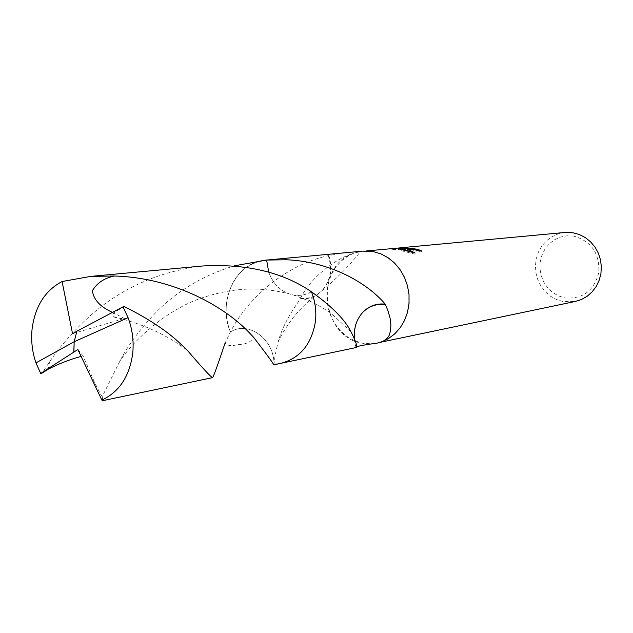 <?xml version="1.0" encoding="UTF-8"?>
<svg xmlns="http://www.w3.org/2000/svg" width="633" height="633" viewBox="0 0 633 633"><rect width="100%" height="100%" fill="white"/><g stroke="black" fill="none" stroke-linecap="round" stroke-linejoin="round"><path stroke-width="0.47" stroke-dasharray="3.17 2.37" d="M573.72 236.109L567.081 235.785L560.569 237.027L554.524 239.765L549.23 243.863L544.958 249.093L541.911 255.218L540.226 261.912L539.989 268.859L541.199 275.711L543.81 282.144L547.695 287.833L552.664 292.509L558.472 295.92L564.842 297.914C582.795 299.298 594.118 290.784 598.826 272.372C599.625 253.208 591.262 241.118 573.72 236.109M564.929 232.469L558.266 233.838L552.047 236.623L546.54 240.698L541.951 245.881L538.485 251.95L536.278 258.66L535.415 265.718L535.929 272.839L537.805 279.731L540.954 286.092L545.258 291.678L550.544 296.236L556.581 299.591L563.133 301.577L575.334 301.458M363.002 251.095L359.647 251.515M345.436 252.733L328.282 255.645C283.236 265.551 246.142 300.699 230.42 331.969C248.278 320.393 274.279 339.146 274.018 364.117C285.214 363.698 294.851 359.085 302.93 350.294C316.373 333.472 319.206 313.968 311.436 291.773L311.428 291.766C305.802 294.954 299.852 296.054 293.577 295.057C281.78 292.533 273.503 284.921 268.74 272.206C273.488 284.921 281.772 292.541 293.577 295.065C299.852 296.07 305.81 294.97 311.436 291.766C319.206 313.96 316.373 333.472 302.93 350.294L302.93 350.294C296.735 357.131 289.4 361.475 280.925 363.31L281.899 363.105M264.942 260.195C243.396 264.135 230.594 278.385 226.535 302.938C225.467 312.916 226.756 322.593 230.404 331.977C216.969 300.722 236.52 260.875 266.612 260.068L265.377 260.171C235.872 261.951 217.23 301.213 230.42 331.969L225.119 342.959C226.622 345.784 231.282 346.275 239.1 344.439C246.197 344.281 251.064 341.947 253.706 337.436M273.662 364.845L274.477 361.055C274.706 357.115 275.893 350.911 278.045 342.437C281.321 329.318 288.885 314.688 300.73 298.539L300.746 298.048C308.785 280.11 333.615 259.103 353.625 253.247C314.348 265.702 320.709 336.487 361.593 343.141L369.253 343.972L376.872 343.197M353.625 253.247L347.826 256.191L341.345 260.962L335.846 267.055L331.518 274.239L328.519 282.255L326.945 290.816L326.85 299.599L328.234 308.311L331.051 316.635L335.197 324.27L340.53 330.94L346.868 336.416L353.982 340.475L361.617 342.967L370.337 343.782L378.431 342.659M355.066 252.923L357.645 252.005M379.658 342.318L387.016 339.256L393.679 334.612L399.391 328.574L403.925 321.342L407.098 313.2L408.791 304.449L408.926 295.421L407.51 286.472L404.574 277.942L400.254 270.164L394.715 263.431L388.164 257.987L380.868 254.047L373.098 251.736L363.01 251.277L356.276 252.551M392.753 248.5L400.127 247.875M416.807 250.367L403.957 248.706L406.623 248.405L406.766 247.297M406.623 248.405L391.685 249.813L391.827 248.658M399.526 249.078L399.668 247.93M402.414 249.006L421.285 251.958L417.843 250.549M421.285 251.958L421.436 250.826M399.993 249.022L397.999 249.853L414.979 254.181L411.869 252.053M391.685 249.813L393.829 249.576M393.963 248.445L393.821 249.576L400.198 248.975M397.999 249.853L398.141 248.737M414.979 254.181L415.129 253.018M356.656 346.734L355.248 347.731M356.031 347.351C351.821 333.694 354.14 321.944 362.994 312.101M354.638 339.272L356.569 347.177M274.018 364.11L280.925 363.31M328.812 255.455C332.966 269.057 330.711 280.783 322.047 290.634C330.426 280.712 332.507 269.049 328.282 255.645M300.73 298.539C306.063 299.203 311.12 298.206 315.891 295.524L322.047 290.634M300.746 298.048C306.665 298.879 312.211 297.676 317.402 294.432L322.078 290.602M202.789 265.971C155.758 271.818 115.942 290.539 83.327 322.15C69.867 335.245 58.616 348.459 49.58 361.799L42.189 373.043M81.119 356.403L83.01 355.841L94.357 381.968C99.152 391.772 101.778 396.622 102.261 396.511L119.993 360.913C128.183 345.032 140.178 328.867 155.987 312.401C177.193 290.8 203.328 275.268 234.376 265.813M102.775 400.657L102.261 396.511M77.851 349.511L83.002 355.841M124.59 306.76C114.589 311.468 110.87 314.767 113.442 316.658C115.071 317.687 118.751 318.288 124.479 318.454L112.46 312.37M280.925 363.326L274.026 364.125C274.303 339.193 248.294 320.353 230.404 331.977M72.542 333.67L124.479 318.454M77.004 331.146L74.164 341.741M265.377 260.171L266.366 260.076M363.01 251.277L366.554 250.945M392.713 249.631L400.206 248.927M402.453 248.714L403.292 248.634M392.041 248.603L391.898 249.75M404.044 248.033L403.957 248.706M351.014 331.866L331.819 313.944C328.875 311.531 316.437 304.022 310.415 301.443L293.577 295.057C264.958 287.097 236.702 285.728 198.667 299.021C163.282 312.116 132.89 341.606 119.993 360.913M376.841 343.031L378.115 342.762M278.037 342.437C280.103 336.875 284.929 328.867 292.533 318.399C300.857 308.176 308.643 300.548 315.891 295.524M317.402 294.432C334.509 280.807 348.91 266.453 360.588 251.388M49.588 361.799L48.068 369.276M113.442 316.658C142.908 323.803 167.587 335.094 187.463 350.508"/><path stroke-width="0.95" d="M378.115 342.762L575.334 301.458L581.537 299.464L587.25 296.197L592.219 291.781L596.262 286.393L599.198 280.237L600.923 273.559L601.35 266.628L600.464 259.712L598.312 253.097L594.965 247.052L590.565 241.814L585.296 237.581L579.361 234.534L573.007 232.77L564.929 232.469L403.174 247.535L406.766 247.297L404.099 247.598L417.376 249.236L421.436 250.826L402.556 247.899L406.41 248.579L415.129 253.018L398.141 248.737L400.341 247.851L366.554 250.945M234.376 265.813L266.612 260.06L268.732 272.198L266.62 260.068L286.448 259.767C330.394 261.556 367.583 283.157 385.236 304.141L388.187 311.309L390.102 318.352L390.877 324.966L390.577 330.711L389.081 335.569L387.784 337.603L384.002 340.752L381.113 342.042L388.298 338.718L394.763 333.876L400.254 327.696L404.566 320.393L407.533 312.235L409.037 303.516L409.021 294.574L407.478 285.728L404.471 277.325L400.111 269.674L394.573 263.051L388.061 257.71L380.821 253.841L373.122 251.562L363.002 251.095L345.436 252.733M359.647 251.515L360.913 251.293M400.127 247.875L403.174 247.535M417.843 250.549L416.807 250.367M417.234 250.344L417.376 249.236M411.869 252.053L402.414 249.006L402.556 247.899M400.341 247.851L399.993 249.022M381.113 342.042L376.864 343.197C367.061 344.447 360.327 345.626 356.656 346.734M355.248 347.731L356.569 347.177C357.281 345.618 355.43 340.514 351.014 331.866C345.072 319.752 331.882 306.388 311.444 291.781C282.729 272.206 246.514 263.613 202.789 265.971L90.843 276.384L114.47 276.012C175.982 277.824 226.226 308.144 249.418 332.855L253.706 337.436C267.276 355.097 273.931 364.228 273.662 364.845L280.925 363.326C300.058 358.191 311.555 344.305 315.408 321.667C316.587 311.381 315.266 301.419 311.436 291.766M385.22 304.639C376.698 303.571 369.284 306.071 362.978 312.124L362.994 312.101C356.292 319.499 353.507 328.551 354.638 339.272M385.236 304.141C376.627 303.215 369.205 305.874 362.978 312.124M81.119 356.403C69.67 359.52 58.655 363.809 48.068 369.268L42.189 373.043L40.702 373.423L77.851 349.511L101.858 400.096L102.775 400.657L212.601 377.64C211.2 377.403 202.821 368.359 187.463 350.508L181.157 344.439C167.642 331.368 148.787 318.81 124.59 306.76L123.039 306.831L76.902 331.154L74.164 341.741L128.056 317.679L123.039 306.831M73.824 351.94L74.164 341.741L35.954 362.883L40.702 373.423M35.954 362.883C32.243 352.138 30.946 340.855 32.077 329.025C35.044 306.388 45.054 290.547 62.097 281.519L90.843 276.384M266.612 260.06L264.942 260.195M128.056 317.679C132.257 328.764 133.848 340.419 132.811 352.636C129.812 375.978 119.487 391.803 101.858 400.096M225.119 342.959C217.958 364.363 213.788 375.923 212.601 377.64M112.46 312.37C100.149 306.791 93.47 299.567 92.418 290.682C97.031 282.911 104.39 278.022 114.47 276.012M76.886 331.209L72.542 333.67L62.097 281.519M73.919 351.916L74.164 341.741M266.366 260.076L346.694 252.614M400.206 248.927L402.453 248.714M404.099 247.598L404.044 248.033M281.899 363.105L355.295 347.723M264.056 260.282L265.369 260.155"/></g></svg>
